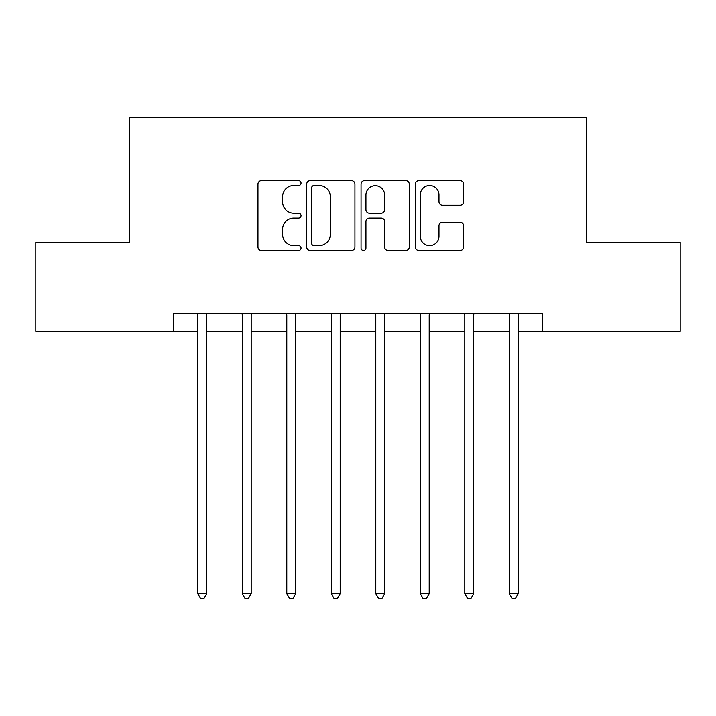 <?xml version="1.0" encoding="UTF-8"?>
<svg xmlns="http://www.w3.org/2000/svg" width="716" height="716" viewBox="0 0 716 716"><rect width="100%" height="100%" fill="white"/><g stroke="black" fill="none" stroke-linecap="round" stroke-linejoin="round"><path stroke-width="1.07" d="M301.042 183.09A2.443 2.443 0 0 0 298.59 180.647L261.465 180.647A3.49 3.49 0 0 0 257.966 184.137L257.966 247.047A3.49 3.49 0 0 0 261.465 250.537L298.59 250.537A2.443 2.443 0 0 0 301.042 248.094A2.443 2.443 0 0 0 298.59 245.642L293.784 245.642A11.179 11.179 0 0 1 282.605 234.463L282.605 229.218A11.179 11.179 0 0 1 293.784 218.04L298.59 218.04A2.443 2.443 0 0 0 301.042 215.588A2.443 2.443 0 0 0 298.59 213.144L293.784 213.144A11.179 11.179 0 0 1 282.605 201.966L282.605 196.721A11.179 11.179 0 0 1 293.784 185.534L298.59 185.534A2.443 2.443 0 0 0 301.042 183.09M460.128 205.286A3.49 3.49 0 0 0 463.628 201.787L463.628 184.137A3.49 3.49 0 0 0 460.128 180.647L418.896 180.647A3.49 3.49 0 0 0 415.396 184.137L415.396 247.047A3.49 3.49 0 0 0 418.896 250.537L460.128 250.537A3.49 3.49 0 0 0 463.628 247.047L463.628 225.728A3.49 3.49 0 0 0 460.128 222.229L442.479 222.229A3.49 3.49 0 0 0 438.989 225.728L438.989 236.298A9.344 9.344 0 0 1 429.636 245.642A9.344 9.344 0 0 1 420.292 236.298L420.292 194.886A9.344 9.344 0 0 1 429.636 185.534A9.344 9.344 0 0 1 438.989 194.886L438.989 201.787A3.49 3.49 0 0 0 442.479 205.286L460.128 205.286M173.755 331.302L35.8 331.302L35.8 242.294L129.256 242.294L129.256 117.684L586.744 117.684L586.744 242.294L680.2 242.294L680.2 331.302L542.245 331.302L542.245 313.501L173.755 313.501L173.755 331.302L197.786 331.302M354.939 184.137A3.49 3.49 0 0 0 351.449 180.647L310.207 180.647A3.49 3.49 0 0 0 306.716 184.137L306.716 247.047A3.49 3.49 0 0 0 310.207 250.537L351.449 250.537A3.49 3.49 0 0 0 354.939 247.047L354.939 184.137M364.551 180.647L405.793 180.647A3.49 3.49 0 0 1 409.284 184.137L409.284 247.047A3.49 3.49 0 0 1 405.793 250.537L388.144 250.537A3.49 3.49 0 0 1 384.644 247.047L384.644 221.53A3.49 3.49 0 0 0 381.154 218.04L369.447 218.04A3.49 3.49 0 0 0 365.948 221.53L365.948 248.094A2.443 2.443 0 0 1 363.504 250.537A2.443 2.443 0 0 1 361.061 248.094L361.061 184.137A3.49 3.49 0 0 1 364.551 180.647M206.691 331.302L242.294 331.302M251.191 331.302L286.794 331.302M295.699 331.302L331.302 331.302M340.198 331.302L375.802 331.302M384.698 331.302L420.301 331.302M429.206 331.302L464.809 331.302M473.706 331.302L509.309 331.302M518.214 331.302L542.245 331.302M314.055 185.534A2.443 2.443 0 0 0 311.612 187.986L311.612 243.198A2.443 2.443 0 0 0 314.055 245.642L319.121 245.642A11.179 11.179 0 0 0 330.309 234.463L330.309 196.721A11.179 11.179 0 0 0 319.121 185.534L314.055 185.534M384.644 195.056A9.344 9.344 0 0 0 375.3 185.713A9.344 9.344 0 0 0 365.948 195.056L365.948 209.654A3.49 3.49 0 0 0 369.447 213.144L381.154 213.144A3.49 3.49 0 0 0 384.644 209.654L384.644 195.056M207.13 313.501L206.951 313.948A3.562 3.562 90 0 0 206.691 315.282L206.691 593.689L197.786 593.689L197.786 315.282A3.562 3.562 90 0 0 197.535 313.948L197.347 313.501M206.691 593.689L204.024 598.316L200.462 598.316L197.786 593.689M251.629 313.501L251.45 313.948A3.562 3.562 0 0 0 251.191 315.282L251.191 593.689L242.294 593.689L242.294 315.282A3.562 3.562 0 0 0 242.035 313.948L241.856 313.501M251.191 593.689L248.524 598.316L244.962 598.316L242.294 593.689M296.138 313.501L295.95 313.948A3.562 3.562 0 0 0 295.699 315.282L295.699 593.689L286.794 593.689L286.794 315.282A3.562 3.562 0 0 0 286.534 313.948L286.355 313.501M295.699 593.689L293.023 598.316L289.47 598.316L286.794 593.689M340.637 313.501L340.458 313.948A3.562 3.562 0 0 0 340.198 315.282L340.198 593.689L331.302 593.689L331.302 315.282A3.562 3.562 0 0 0 331.043 313.948L330.864 313.501M340.198 593.689L337.531 598.316L333.969 598.316L331.302 593.689M385.136 313.501L384.957 313.948A3.562 3.562 0 0 0 384.698 315.282L384.698 593.689L375.802 593.689L375.802 315.282A3.562 3.562 0 0 0 375.542 313.948L375.363 313.501M384.698 593.689L382.031 598.316L378.469 598.316L375.802 593.689M429.645 313.501L429.466 313.948A3.562 3.562 0 0 0 429.206 315.282L429.206 593.689L420.301 593.689L420.301 315.282A3.562 3.562 0 0 0 420.05 313.948L419.862 313.501M429.206 593.689L426.53 598.316L422.977 598.316L420.301 593.689M474.144 313.501L473.965 313.948A3.562 3.562 0 0 0 473.706 315.282L473.706 593.689L464.809 593.689L464.809 315.282A3.562 3.562 0 0 0 464.55 313.948L464.371 313.501M473.706 593.689L471.038 598.316L467.476 598.316L464.809 593.689M518.653 313.501L518.465 313.948A3.562 3.562 0 0 0 518.214 315.282L518.214 593.689L509.309 593.689L509.309 315.282A3.562 3.562 0 0 0 509.049 313.948L508.87 313.501M518.214 593.689L515.538 598.316L511.976 598.316L509.309 593.689"/></g></svg>
